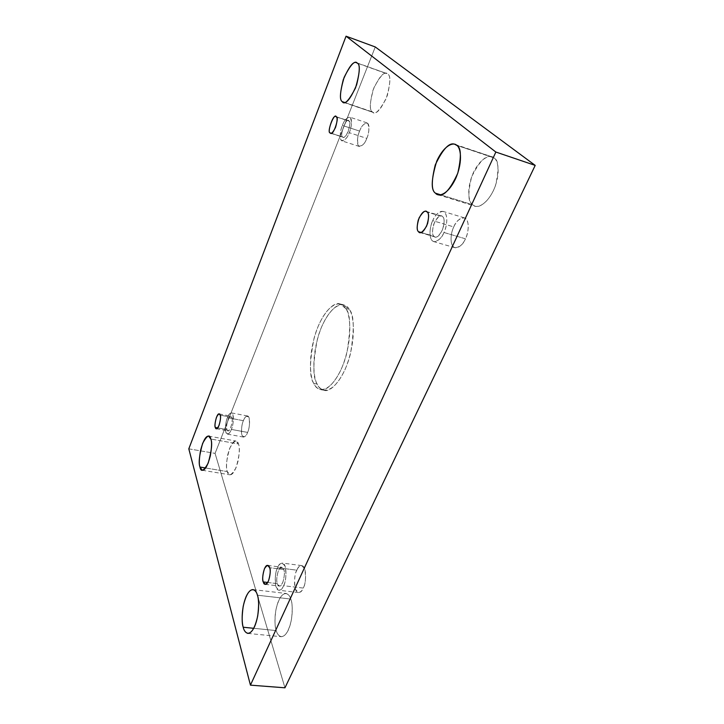 <?xml version="1.0" encoding="UTF-8"?>
<svg xmlns="http://www.w3.org/2000/svg" width="724" height="724" viewBox="0 0 724 724"><rect width="100%" height="100%" fill="white"/><g stroke="black" fill="none" stroke-linecap="round" stroke-linejoin="round"><path stroke-width="0.54" stroke-dasharray="3.62 2.71" d="M345.683 308.505L340.081 303.962C333.845 300.994 320.379 314.56 314.026 338.443C309.401 362.335 309.311 377.313 313.773 383.367L317.212 384.091C312.714 378.037 312.768 363.077 317.384 339.221C323.737 315.374 337.266 301.845 343.547 304.822L349.185 309.374L345.683 308.505L349.185 309.374C345.828 301.926 332.931 300.958 321.547 327.058C310.777 353.991 313.347 378.444 317.212 384.091C319.927 391.919 332.425 396.625 345.203 369.204C357.249 340.09 353.602 313.827 349.185 309.374C354.099 314.252 354.561 328.868 350.561 353.24C344.597 378.154 330.443 393.204 323.999 390.263C320.822 389.25 318.56 387.195 317.212 384.091L313.773 383.367C315.103 386.462 317.347 388.526 320.506 389.53C326.904 392.471 340.995 377.376 346.968 352.425C350.986 328.017 350.552 313.374 345.683 308.505C350.054 312.958 353.638 339.239 341.61 368.416C328.868 395.892 316.451 391.195 313.773 383.367C309.944 377.72 307.428 353.24 318.18 326.262C329.538 300.107 342.352 301.057 345.683 308.505M344.497 102.41L372.371 111.849C369.475 110.455 369.702 103.197 373.05 90.075C378.887 77.26 383.467 71.748 386.788 73.549L357.285 63.151L387.63 74.02C385.014 70.789 380.426 75.414 373.874 87.876C369.702 102.202 369.195 110.193 372.371 111.849C374.788 115.505 379.403 111.044 386.218 98.455C390.562 83.568 391.032 75.423 387.63 74.02C390.634 75.097 390.535 82.246 387.331 95.468C381.485 108.6 376.86 114.283 373.466 112.519L344.497 102.41M205.661 467.985L227.3 471.586C226.132 469.034 226.277 463.414 227.743 454.735C230.359 445.369 233.101 440.798 235.979 441.025L238.44 443.966L210.847 439.034L238.44 443.966C237.182 438.789 234.277 440.21 229.725 448.228C226.413 459.858 225.598 467.641 227.3 471.586C228.44 476.998 231.354 475.731 236.033 467.776C239.463 455.758 240.268 447.821 238.44 443.966C239.662 446.355 239.572 451.939 238.178 460.708C235.572 470.274 232.811 474.98 229.879 474.808L227.3 471.586L205.661 467.985M440.681 194.828L472.464 204.702C467.976 202.168 467.722 192.837 471.695 176.71C479.541 160.972 486.338 154.357 492.094 156.864L456.763 145.379L494.021 157.913C491.18 154.574 481.107 156.42 473.206 173.027C465.858 190.014 469.125 202.666 472.464 204.702C475.016 208.24 485.008 207.607 493.496 190.421C501.379 172.593 497.578 159.506 494.021 157.913C498.691 159.95 499.198 169.108 495.542 185.389C489.768 201.761 478.863 208.449 474.962 206.177L472.464 204.702L440.681 194.828M253.753 628.305L276.26 630.586C274.713 626.857 274.577 619.979 275.871 609.952C278.441 599.029 281.817 593.535 286.007 593.463C288.378 594.232 289.971 596.096 290.786 599.056L257.418 595.209L290.786 599.056C289.519 594.033 284.089 589.336 278.767 600.377C273.717 612.16 274.622 626.522 276.26 630.586C277.392 635.627 282.722 641.238 288.333 630.043C293.654 617.862 292.541 602.884 290.786 599.056C292.415 602.585 292.641 609.427 291.464 619.599C288.939 630.821 285.546 636.523 281.274 636.713C278.704 635.862 277.039 633.817 276.26 630.586L253.753 628.305M296.849 570.186C297.872 567.498 299.501 565.969 301.727 565.598C307.32 566.114 305.89 585.3 303.247 588.078L283.582 585.707C286.161 582.883 287.736 563.553 282.333 563.073C280.17 563.453 278.586 565.001 277.573 567.716L296.849 570.186C294.532 574.431 294.044 580.729 295.374 589.101C298.55 593.644 301.166 593.3 303.247 588.078C305.637 583.707 306.116 577.299 304.695 568.874C301.446 564.557 298.831 565.001 296.849 570.186L277.573 567.716C279.545 562.476 282.07 562.023 285.166 566.349C286.469 574.829 285.935 581.281 283.582 585.707C281.527 590.974 278.993 591.327 275.971 586.766C274.758 578.349 275.292 571.996 277.573 567.716C275.048 570.503 273.455 589.752 278.894 590.25C280.993 589.888 282.559 588.368 283.582 585.707L303.247 588.078C302.216 590.721 300.614 592.223 298.442 592.567C292.813 592.042 294.261 572.946 296.849 570.186M267.735 582.485L277.373 583.653C275.473 582.033 277.853 566.222 281.763 567.227L283.736 569.516L269.599 567.707L283.736 569.516C285.672 571.01 283.346 587.001 279.392 586.042L277.373 583.653L267.735 582.485M453.767 226.92C455.803 221.463 459.324 218.44 464.337 217.852C470.528 219.96 468.057 234.648 465.441 238.802L443.966 232.494C446.545 228.277 449.07 213.453 443.079 211.399C438.21 212.051 434.762 215.137 432.735 220.657L453.767 226.92C451.676 230.884 449.179 241.726 453.17 246.576C457.541 250.676 463.668 243.291 465.441 238.802C467.632 234.775 470.157 223.481 465.957 218.829C461.396 215.028 455.459 222.594 453.767 226.92L432.735 220.657C434.418 216.277 440.255 208.584 444.645 212.358C448.681 217.001 446.129 228.404 443.966 232.494C442.201 237.029 436.183 244.549 431.984 240.468C428.156 235.626 430.671 224.675 432.735 220.657C430.219 224.829 427.703 239.572 433.739 241.599C438.482 240.992 441.893 237.952 443.966 232.494L465.441 238.802C463.351 244.205 459.867 247.174 454.998 247.726C448.753 245.644 451.206 231.037 453.767 226.92M421.069 232.449L433.911 236.187C432.237 235.065 432.128 231.218 433.567 224.657C436.5 218.051 439.169 215.173 441.568 216.042L427.205 212.069L442.681 216.729C444.382 217.77 444.536 221.58 443.142 228.169C440.219 234.875 437.54 237.798 435.106 236.956L421.069 232.449M359.611 131.098C361.204 126.41 363.674 123.677 367.023 122.881C370.588 124.284 368.498 134.99 366.778 138.393L349.258 132.682C350.959 129.234 353.077 118.455 349.647 117.098C346.398 117.94 343.981 120.718 342.398 125.451L359.611 131.098C357.312 136.166 356.986 141.126 358.606 145.977C362.045 146.474 364.769 143.94 366.778 138.393C369.14 133.171 369.466 128.148 367.738 123.333C364.244 123.044 361.529 125.632 359.611 131.098L342.398 125.451C344.307 119.931 346.95 117.297 350.335 117.541C351.954 122.356 351.593 127.406 349.258 132.682C347.267 138.284 344.606 140.863 341.294 140.411C339.764 135.56 340.126 130.564 342.398 125.451C340.733 128.863 338.615 139.578 342.063 140.927C345.239 140.139 347.638 137.388 349.258 132.682L366.778 138.393C365.149 143.053 362.697 145.759 359.421 146.501C355.837 145.117 357.918 134.474 359.611 131.098M331.248 133.234L342.669 136.917C339.348 137.334 345.565 117.777 348.443 120.772L336.343 116.917L348.932 121.08C352.298 120.519 346.117 140.248 343.194 137.27L331.248 133.234M243.409 420.698C244.332 417.983 245.708 416.4 247.545 415.974C251.038 416.644 249.282 429.803 247.599 432.409L231.363 429.423C233.01 426.789 234.838 413.549 231.472 412.897C229.698 413.35 228.35 414.942 227.436 417.685L243.409 420.698C241.653 424.49 241.173 429.35 241.943 435.269C244.124 437.821 246.006 436.862 247.599 432.409C249.391 428.518 249.88 423.603 249.047 417.667C246.821 415.268 244.947 416.282 243.409 420.698L227.436 417.685C228.965 413.232 230.784 412.2 232.902 414.59C233.644 420.544 233.137 425.495 231.363 429.423C229.789 433.911 227.96 434.88 225.888 432.337C225.2 426.391 225.716 421.513 227.436 417.685C225.816 420.291 223.988 433.477 227.363 434.138C229.11 433.703 230.44 432.128 231.363 429.423L247.599 432.409C246.667 435.106 245.3 436.653 243.49 437.07C239.988 436.382 241.753 423.287 243.409 420.698M217.698 427.92L226.956 429.622C225.399 428.843 228.223 414.97 230.82 416.155L231.816 417.341L220.159 415.133L231.816 417.341C233.399 418.029 230.603 432.02 227.979 430.861L226.956 429.622L217.698 427.92M284.957 687.8L215.073 453.378L375.267 46.96L215.073 453.378L284.957 687.8M188.801 448.835L215.073 453.378L188.801 448.835M226.956 429.622C227.463 431.866 228.73 431.187 230.748 427.585C232.232 422.345 232.594 418.934 231.816 417.341C231.291 415.142 230.024 415.848 228.033 419.458C226.567 424.626 226.214 428.011 226.956 429.622M342.669 136.917C343.61 138.537 345.448 136.745 348.181 131.551C349.973 125.324 350.226 121.84 348.932 121.08C347.14 115.569 338.859 136.601 342.669 136.917M433.911 236.187C435.486 238.658 438.246 236.811 442.201 230.63C444.599 222.766 444.762 218.132 442.681 216.729C441.043 214.367 438.292 216.277 434.427 222.44C432.074 230.142 431.902 234.721 433.911 236.187M277.373 583.653C278.17 586.974 279.926 586.712 282.641 582.883C284.532 576.539 284.903 572.078 283.736 569.516C282.903 566.268 281.147 566.566 278.478 570.431C276.622 576.666 276.251 581.073 277.373 583.653M340.081 303.962L343.547 304.822M356.498 62.698L386.788 73.549M208.593 436.101L235.979 441.025M454.953 144.357L492.094 156.864M253.011 589.58L286.007 593.463M301.727 565.598L282.333 563.073M267.699 565.417L281.763 567.227M464.337 217.852L443.079 211.399M426.128 211.39L441.568 216.042M367.023 122.881L349.647 117.098M335.864 116.609L348.443 120.772M247.545 415.974L231.472 412.897M219.2 413.947L230.82 416.155M216.322 428.726L227.979 430.861M243.49 437.07L227.363 434.138M330.633 133.216L343.194 137.27M359.421 146.501L342.063 140.927M419.676 232.467L435.106 236.956M454.998 247.726L433.739 241.599M265.237 584.34L279.392 586.042M298.442 592.567L278.894 590.25M247.834 633.409L281.274 636.713M437.902 194.666L474.962 206.177M202.295 470.256L229.879 474.808M343.303 102.301L373.466 112.519M320.506 389.53L323.999 390.263"/><path stroke-width="1.09" d="M357.285 63.151L356.498 62.698C353.393 60.97 348.977 66.635 343.276 79.694C339.9 92.998 339.574 100.319 342.28 101.659L344.497 102.41L342.28 101.659C339.312 100.066 339.918 92.002 344.09 77.459C350.47 64.735 354.869 59.965 357.285 63.151C360.471 64.481 359.9 72.708 355.565 87.821C348.932 100.672 344.506 105.288 342.28 101.659L343.303 102.301C346.479 104.003 350.932 98.165 356.661 84.78C359.9 71.368 360.109 64.165 357.285 63.151M210.847 439.034L208.593 436.101C205.897 435.911 203.245 440.563 200.638 450.038C199.118 458.817 198.892 464.482 199.942 467.034L205.661 467.985L199.942 467.034C198.412 463.079 199.299 455.215 202.611 443.45C207.01 435.305 209.752 433.839 210.847 439.034C212.494 442.898 211.607 450.916 208.186 463.089C203.661 471.17 200.919 472.491 199.942 467.034L202.295 470.256C205.037 470.392 207.716 465.613 210.322 455.93C211.779 447.061 211.951 441.432 210.847 439.034M456.763 145.379L454.953 144.357C449.514 141.949 442.952 148.8 435.269 164.9C431.233 181.308 431.332 190.756 435.558 193.227L440.681 194.828L435.558 193.227C430.762 190.213 431.16 179.516 436.753 161.144C444.518 144.167 454.111 142.058 456.763 145.379C460.12 146.918 463.532 160.085 455.767 178.312C447.423 195.905 437.93 196.756 435.558 193.227L437.902 194.666C443.504 196.964 450.129 189.806 457.785 173.172C461.514 156.601 461.17 147.334 456.763 145.379M257.418 595.209C256.703 592.214 255.228 590.332 253.011 589.58C249.074 589.689 245.798 595.282 243.192 606.359C241.816 616.522 241.816 623.482 243.219 627.237L253.753 628.305L243.219 627.237C241.744 623.138 241.137 608.613 246.088 596.639C251.273 585.417 256.305 590.123 257.418 595.209C259.011 599.065 259.807 614.224 254.586 626.604C249.119 637.989 244.196 632.333 243.219 627.237C243.888 630.504 245.427 632.568 247.834 633.409C251.852 633.192 255.147 627.391 257.708 616.006C258.993 605.689 258.893 598.757 257.418 595.209M269.599 567.707L267.699 565.417C263.889 564.421 261.454 580.322 263.292 581.942L267.735 582.485L263.292 581.942C262.224 579.354 262.613 574.928 264.468 568.648C267.102 564.756 268.812 564.439 269.599 567.707C270.713 570.277 270.324 574.756 268.432 581.146C265.762 585.01 264.043 585.273 263.292 581.942L265.237 584.34C269.093 585.291 271.473 569.209 269.599 567.707M427.205 212.069L426.128 211.39C423.784 210.539 421.16 213.453 418.246 220.123C416.789 226.73 416.879 230.594 418.508 231.707L421.069 232.449L418.508 231.707C416.553 230.25 416.743 225.644 419.106 217.888C422.916 211.652 425.622 209.716 427.205 212.069C429.232 213.462 429.051 218.123 426.644 226.051C422.744 232.295 420.029 234.178 418.508 231.707L419.676 232.467C422.047 233.291 424.68 230.332 427.585 223.571C428.988 216.928 428.861 213.1 427.205 212.069M336.343 116.917L335.864 116.609C333.085 113.632 326.886 133.316 330.126 132.863L331.248 133.234L330.126 132.863C326.415 132.583 334.633 111.406 336.343 116.917C337.592 117.659 337.33 121.161 335.538 127.424C332.832 132.664 331.031 134.474 330.126 132.863L330.633 133.216C333.465 136.175 339.628 116.311 336.343 116.917M220.159 415.133L219.2 413.947C216.684 412.78 213.833 426.717 215.345 427.486L217.698 427.92L215.345 427.486C214.63 425.875 215.001 422.472 216.467 417.286C218.431 413.648 219.662 412.924 220.159 415.133C220.901 416.725 220.53 420.155 219.046 425.422C217.055 429.051 215.815 429.739 215.345 427.486L216.322 428.726C218.865 429.875 221.698 415.811 220.159 415.133M535.199 165.398L284.957 687.8L535.199 165.398L495.859 152.04L250.441 685.148L284.957 687.8L250.441 685.148L188.801 448.835L346.054 36.2L375.267 46.96L535.199 165.398L375.267 46.96L346.054 36.2L495.859 152.04L535.199 165.398M250.441 685.148L495.859 152.04L346.054 36.2L188.801 448.835L250.441 685.148"/></g></svg>
